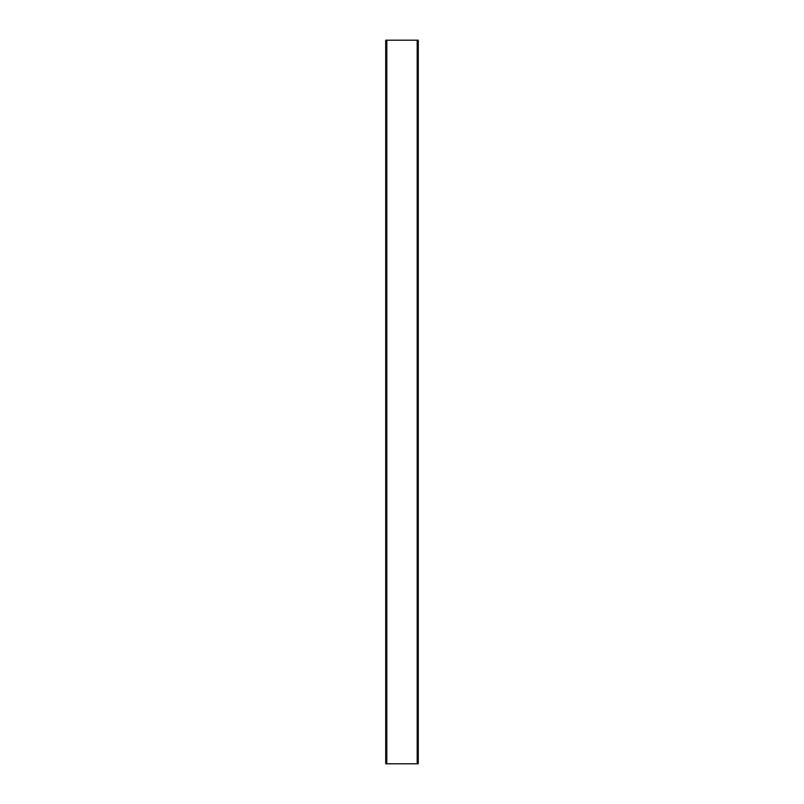 <?xml version="1.0" encoding="UTF-8"?>
<svg xmlns="http://www.w3.org/2000/svg" width="804" height="804" viewBox="0 0 804 804"><rect width="100%" height="100%" fill="white"/><g stroke="black" fill="none" stroke-linecap="round" stroke-linejoin="round"><path stroke-width="1.21" d="M385.719 737.208L386.081 745.137M385.719 691.983L386.081 699.912M385.719 646.758L386.081 654.687M385.719 601.533L386.081 609.462M385.719 556.308L386.081 564.237M385.719 511.083L386.081 519.012M385.719 465.858L386.081 473.787M385.719 420.633L386.081 428.562M385.719 375.408L386.081 383.337M385.719 330.183L386.081 338.112M385.719 284.958L386.081 292.887M385.719 239.733L386.081 247.662M385.719 194.508L386.081 202.437M385.719 149.283L386.081 157.212M385.719 104.058L386.081 111.987M385.719 58.833L386.081 66.762M417.196 763.8L385.719 763.8L385.719 40.2L418.281 40.2L418.281 763.8L417.196 763.8L417.196 40.2M386.804 763.8L386.804 40.2"/></g></svg>
